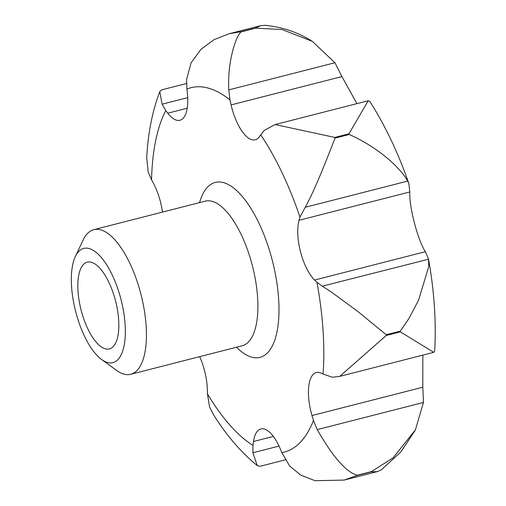 <?xml version="1.0" encoding="UTF-8"?>
<svg xmlns="http://www.w3.org/2000/svg" width="506" height="506" viewBox="0 0 506 506"><rect width="100%" height="100%" fill="white"/><g stroke="black" fill="none" stroke-linecap="round" stroke-linejoin="round"><path stroke-width="0.76" d="M75.318 256.586L83.129 240.015A74.635 29.696 75.7 0 1 93.774 229.667A74.635 29.696 75.7 0 1 100.308 229.756A74.635 29.696 75.7 0 1 142.844 302.386A74.635 29.696 75.7 0 1 130.757 374.282A74.635 29.696 75.7 0 1 124.223 374.193A74.635 29.696 75.7 0 1 116.45 370.316L101.636 359.526A58.962 23.459 75.7 0 1 75.609 311.348A58.962 23.459 75.7 0 1 75.318 256.586A58.962 23.459 75.7 0 1 88.892 248.484A58.962 23.459 75.7 0 1 123.647 311.993A58.962 23.459 75.7 0 1 107.778 362.587A58.962 23.459 75.7 0 1 101.636 359.526M422.833 355.123L422.801 387.216L423.465 402.447L415.388 429.91L393.073 457.841L371.391 471.63L357.261 475.242C346.281 472.288 332.935 457.076 317.237 429.613L313.473 420.454A211.584 84.186 75.7 0 1 312.006 415.552A37.317 14.845 75.7 0 1 316.275 372.542A37.317 14.845 75.7 0 1 320.766 372.998A211.584 84.186 75.7 0 1 323.043 373.997L332.214 377.236L339.728 376.375L386.242 335.484L400.379 331.873L433.731 352.34L434.679 351.031C436.242 323.695 434.49 294.764 429.423 264.252L428.563 259.224L428.727 266.662L418.506 300.343L408.766 318.755L400.328 331.126A235.088 93.54 75.7 0 1 400.379 331.873M400.328 331.126L386.198 334.738L358.45 311.962L330.886 291.684L322.297 286.175L428.563 259.224M105.507 348.868A44.781 17.818 75.7 0 1 79.986 305.289A44.781 17.818 75.7 0 1 87.241 262.152A44.781 17.818 75.7 0 1 91.162 262.209A44.781 17.818 75.7 0 1 116.684 305.782A44.781 17.818 75.7 0 1 109.429 348.919A44.781 17.818 75.7 0 1 105.507 348.868M322.297 286.175L316.946 282.316A211.584 84.186 75.7 0 1 314.593 280.039A37.317 14.845 75.7 0 1 299.033 220.287A211.584 84.186 75.7 0 1 299.957 217.074L305.251 207.283C316.996 186.372 333.992 140.118 335.136 138.1L349.267 134.488C376.426 146.683 399.089 165.886 407.722 181.078L408.854 183.539L409.822 191.957C408.88 206.05 417.785 240.299 425.382 251.703L428.525 259.009M305.251 207.283L407.722 181.078M285.466 459.802L260.065 466.298L257.32 465.653L252.918 452.756L252.956 445.356A211.584 84.186 75.7 0 1 253.481 441.51A37.317 14.845 75.7 0 1 260.856 428.968A37.317 14.845 75.7 0 1 279.97 448.164A211.584 84.186 75.7 0 1 281.88 452.623L289.634 466.045L300.855 475.178L315.055 480.7L344.169 480.086L357.002 475.507L371.132 471.889L377.419 471.586L381.486 469.713L400.803 451.972L415.04 430.574M199.649 356.66A37.317 14.845 75.7 0 1 207.333 389.24A211.584 84.186 75.7 0 1 207.441 393.807L209.547 406.906L213.88 415.331C226.815 435.78 241.292 452.547 257.32 465.653M265.036 25.319L260.729 25.654L255.555 28.039L241.419 31.657L229.256 33.706L214.057 39.651L200.901 49.392L191.078 62.864L186.587 79.448L186.935 89.075A211.584 84.186 75.7 0 1 187.391 93.218A37.317 14.845 75.7 0 1 179.934 120.257A37.317 14.845 75.7 0 1 167.758 113.205A211.584 84.186 75.7 0 1 165.785 110.618L162.129 104.185L159.769 91.649L161.737 89.84L186.556 83.496M408.854 183.539C398.203 152.894 385.199 125.551 369.861 101.497L368.216 100.745L348.95 133.818L334.814 137.43L275.119 124.552L264.29 130.352L260.761 134.843A211.584 84.186 75.7 0 1 259.287 136.911A37.317 14.845 75.7 0 1 255.321 139.782A37.317 14.845 75.7 0 1 231.109 104.906A211.584 84.186 75.7 0 1 229.996 99.897L228.807 89.885C227.08 59.12 237.731 31.846 241.767 31.739L255.903 28.127L282.07 29.538L312.392 41.41L334.947 62.738L341.904 76.577L356.926 103.629M228.807 89.885L334.947 62.738M162.129 104.185L187.72 97.639M317.237 429.613L423.465 402.447M252.918 452.756L279.027 446.077M159.769 91.649C152.306 111.257 147.954 133.363 146.727 157.961L148.207 172.122L151.541 179.775A211.584 84.186 75.7 0 1 153.666 183.754A37.317 14.845 75.7 0 1 162.464 212.103M199.547 202.621A90.302 35.932 75.7 0 1 238.56 192.406A90.302 35.932 75.7 0 1 276.409 279.805A90.302 35.932 75.7 0 1 252.102 357.299A90.302 35.932 75.7 0 1 236.53 347.23M205.449 201.084L205.215 201.173A74.635 29.696 75.7 0 1 211.755 201.255A74.635 29.696 75.7 0 1 255.751 281.646A74.635 29.696 75.7 0 1 242.197 345.781L130.757 374.282M316.946 282.316A188.074 74.831 75.7 0 1 318.382 290.507A188.074 74.831 75.7 0 1 323.043 373.997M386.198 334.738A235.088 93.54 75.7 0 1 386.242 335.484M231.109 104.906L341.904 76.577M299.033 220.287L409.822 191.957M314.593 280.039L425.382 251.703M312.006 415.552L422.801 387.216M253.481 441.51L273.341 436.425M167.758 113.205L187.233 108.227M348.95 133.818A235.088 93.54 75.7 0 1 349.267 134.488M255.555 28.039A235.088 93.54 75.7 0 1 255.903 28.127M252.956 445.356A188.074 74.831 75.7 0 1 207.441 393.807M313.473 420.454A188.074 74.831 75.7 0 1 281.88 452.623M151.541 179.775A188.074 74.831 75.7 0 1 165.785 110.618M260.761 134.843A188.074 74.831 75.7 0 1 299.957 217.074M334.814 137.43A235.088 93.54 75.7 0 1 335.136 138.1M241.419 31.657A235.088 93.54 75.7 0 1 241.767 31.739M186.935 89.075A188.074 74.831 75.7 0 1 229.996 99.897M205.215 201.173L93.774 229.667M433.731 352.34L339.728 376.375M377.419 471.586L344.169 480.086M260.729 25.654L229.256 33.706M368.216 100.745L275.119 124.552M312.392 41.41C298.16 32.333 282.31 26.963 264.834 25.3"/></g></svg>
